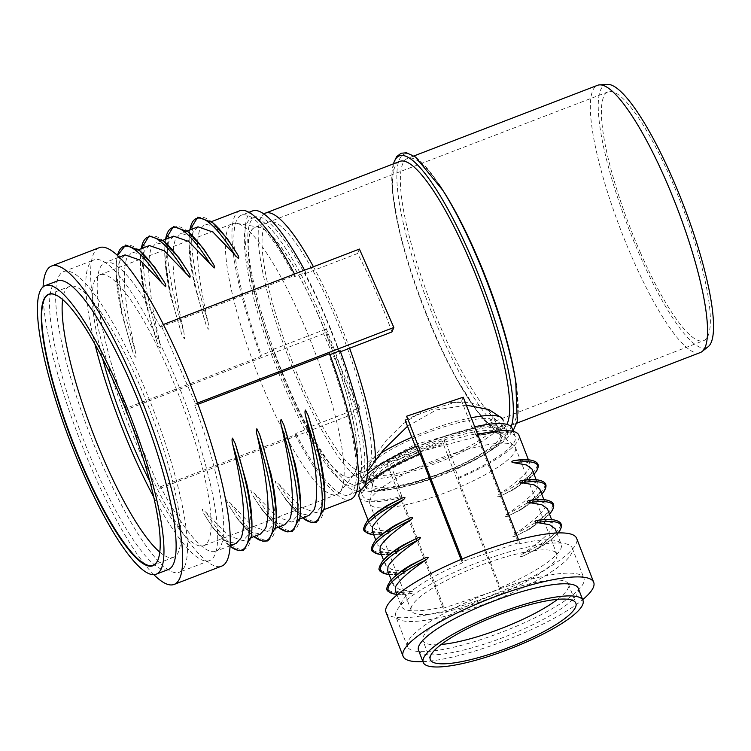 <?xml version="1.0" encoding="UTF-8"?>
<svg xmlns="http://www.w3.org/2000/svg" width="751" height="751" viewBox="0 0 751 751"><rect width="100%" height="100%" fill="white"/><g stroke="black" fill="none" stroke-linecap="round" stroke-linejoin="round"><path stroke-width="0.56" stroke-dasharray="3.75 2.82" d="M359.213 480.264A143.159 30.265 69 0 1 354.359 485.69A143.159 30.265 69 0 1 280.395 377.265A143.159 30.265 69 0 1 246.666 223.882A143.159 30.265 69 0 1 251.519 218.466A143.159 30.265 69 0 1 325.483 326.892A143.159 30.265 69 0 1 359.213 480.264M399.72 161.437A143.159 30.265 -111 0 0 394.866 166.853A143.159 30.265 -111 0 0 399.541 231.768A143.159 30.265 -111 0 0 434.557 334.251A143.159 30.265 -111 0 0 455.275 376.589A143.159 30.265 -111 0 0 502.56 428.652A143.159 30.265 -111 0 0 506.869 424.39M501.968 418.129L503.198 420.307L503.179 424.859L492.609 432.482L416.73 452.515L364.733 481.691L362.968 481.532L363.606 478.575L367.643 471.224M407.521 426.286L436.247 409.971L466.324 405.155M365.202 482.686A76.433 16.682 -21.2 0 1 437.589 440.527A76.433 16.682 -21.2 0 1 507.432 431.224A76.433 16.682 -21.2 0 1 507.132 435.045A76.433 16.682 -21.2 0 1 434.745 477.214A76.433 16.682 -21.2 0 1 364.902 486.507A76.433 16.682 -21.2 0 1 365.202 482.686M492.816 418.729L482.762 425.92L415.312 444.423L368.459 470.042L366.629 469.901L367.192 467.216L385.836 440.846L402.846 424.015L424.315 409.764L447.352 402.405L469.112 402.405L484.902 407.371L492.834 414.655L492.816 418.729M372.271 480.321A68.82 15.02 158.8 0 0 371.998 483.757A68.82 15.02 158.8 0 0 434.885 475.383A68.82 15.02 158.8 0 0 500.063 437.42A68.82 15.02 158.8 0 0 500.326 433.984A68.82 15.02 158.8 0 0 437.448 442.358A68.82 15.02 158.8 0 0 372.271 480.321M515.148 377.978A143.159 30.265 69 0 1 515.224 420.222A143.159 30.265 69 0 1 510.37 425.648A143.159 30.265 69 0 1 436.415 317.222A143.159 30.265 69 0 1 402.686 163.849A143.159 30.265 69 0 1 407.54 158.423A143.159 30.265 69 0 1 443.034 190.594M700.354 352.529A143.159 30.265 69 0 1 626.39 244.113A143.159 30.265 69 0 1 592.67 90.73A143.159 30.265 69 0 1 597.524 85.314M607.249 84.394A140.831 29.768 -111 0 0 600.528 90.148A140.831 29.768 -111 0 0 635.487 245.295A140.831 29.768 -111 0 0 708.193 346.69M318.424 315.476A133.64 28.247 69 0 1 350.942 476.801A133.64 28.247 69 0 1 287.455 388.68A133.64 28.247 69 0 1 254.946 227.346A133.64 28.247 69 0 1 318.424 315.476M640.453 252.749A133.265 28.172 -111 0 0 703.753 340.616A133.265 28.172 -111 0 0 671.319 179.752A133.265 28.172 -111 0 0 608.028 91.875A133.265 28.172 -111 0 0 640.453 252.749M373.097 482.442A68.82 15.02 158.8 0 0 372.665 483.869A68.82 15.02 158.8 0 0 372.825 485.878A68.82 15.02 158.8 0 0 435.711 477.505A68.82 15.02 158.8 0 0 500.889 439.542A68.82 15.02 158.8 0 0 501.152 436.106A68.82 15.02 158.8 0 0 499.913 434.51A68.82 15.02 158.8 0 0 434.106 446.019A68.82 15.02 158.8 0 0 373.097 482.442M423.648 465.986A68.82 15.02 158.8 0 0 495.51 425.686A68.82 15.02 158.8 0 0 495.782 422.25A68.82 15.02 158.8 0 0 432.895 430.623A68.82 15.02 158.8 0 0 367.718 468.586A68.82 15.02 158.8 0 0 367.455 472.022A68.82 15.02 158.8 0 0 423.648 465.986M370.168 499.875A78.057 17.029 158.8 0 0 369.68 501.48A78.057 17.029 158.8 0 0 369.858 503.771A78.057 17.029 158.8 0 0 441.184 494.271A78.057 17.029 158.8 0 0 515.102 451.22A78.057 17.029 158.8 0 0 515.402 447.324A78.057 17.029 158.8 0 0 514.003 445.503A78.057 17.029 158.8 0 0 439.354 458.561A78.057 17.029 158.8 0 0 370.168 499.875M411.548 606.573A78.057 17.029 158.8 0 0 411.248 610.469A78.057 17.029 158.8 0 0 482.564 600.978A78.057 17.029 158.8 0 0 556.491 557.918A78.057 17.029 158.8 0 0 556.791 554.022A78.057 17.029 158.8 0 0 485.465 563.513A78.057 17.029 158.8 0 0 411.548 606.573M407.859 641.87A94.617 20.643 158.8 0 0 407.493 646.602A94.617 20.643 158.8 0 0 493.951 635.093A94.617 20.643 158.8 0 0 583.555 582.898A94.617 20.643 158.8 0 0 583.921 578.176A94.617 20.643 158.8 0 0 497.462 589.685A94.617 20.643 158.8 0 0 407.859 641.87M396.171 611.736A94.617 20.643 158.8 0 0 395.805 616.458A94.617 20.643 158.8 0 0 482.264 604.949A94.617 20.643 158.8 0 0 571.868 552.755A94.617 20.643 158.8 0 0 572.234 548.033A94.617 20.643 158.8 0 0 485.775 559.542A94.617 20.643 158.8 0 0 396.171 611.736M557.617 599.336A78.057 17.029 158.8 0 0 568.178 588.061A78.057 17.029 158.8 0 0 568.479 584.165A78.057 17.029 158.8 0 0 497.162 593.656A78.057 17.029 158.8 0 0 423.235 636.717A78.057 17.029 158.8 0 0 422.935 640.612A78.057 17.029 158.8 0 0 441.184 644.489M418.523 650.291A85.67 18.691 158.8 0 0 496.805 639.871A85.67 18.691 158.8 0 0 577.932 592.614A85.67 18.691 158.8 0 0 578.27 588.333M386.014 612.29A102.23 22.305 158.8 0 0 479.429 599.852A102.23 22.305 158.8 0 0 576.252 543.461A102.23 22.305 158.8 0 0 576.646 538.354M471.215 417.772A76.433 16.682 158.8 0 0 440.471 426.202A76.433 16.682 158.8 0 0 411.792 437.279M380.485 453.426A76.433 16.682 158.8 0 0 360.349 474.773A76.433 16.682 158.8 0 0 422.766 468.07A76.433 16.682 158.8 0 0 502.879 419.499M444.498 436.594A76.433 16.682 158.8 0 0 364.385 485.174A76.433 16.682 158.8 0 0 426.793 478.462A76.433 16.682 158.8 0 0 506.906 429.891A76.433 16.682 158.8 0 0 444.498 436.594M401.447 497.613L443.775 606.742L443.128 608.272L499.687 589.291L500.335 587.751L458.016 478.631L458.485 477.505L455.125 468.849L455.604 467.723A78.057 17.029 -21.2 0 1 399.044 486.704L398.565 487.831L401.926 496.495L401.447 497.613A85.67 18.691 158.8 0 1 359.138 497.171M399.044 486.704L388.427 459.34A78.057 17.029 158.8 0 0 444.986 440.349L455.604 467.723M499.687 589.291L443.39 444.132L386.831 463.123L388.427 459.34M386.831 463.123L443.128 608.272M443.39 444.132L444.986 440.349M500.335 587.751A85.67 18.691 158.8 0 0 561.204 544.344A85.67 18.691 158.8 0 0 518.885 543.893L519.532 542.363L462.973 561.344L462.325 562.884A85.67 18.691 158.8 0 0 401.456 606.301A85.67 18.691 158.8 0 0 443.775 606.742M462.325 562.884L461.001 559.476M395.411 590.699L405.953 594.37L412.055 593.374C414.195 592.689 413.942 592.032 411.285 591.403L399.081 589.282L393.271 585.17L393.59 580.889L410.966 564.93M387.685 570.779L398.227 574.449L404.329 573.454C406.469 572.769 406.216 572.112 403.559 571.483L391.355 569.361L385.545 565.25L385.864 560.969L403.24 545.01M379.959 550.858L390.501 554.529L396.603 553.534C398.743 552.849 398.49 552.192 395.833 551.563L383.63 549.441L377.819 545.329L378.138 541.049L395.514 525.09M372.233 530.938L382.775 534.609L388.877 533.614C391.018 532.928 390.764 532.271 388.107 531.642L375.904 529.521L370.093 525.409L370.412 521.128L387.788 505.17M458.016 478.631A85.67 18.691 158.8 0 0 518.875 435.214M477.702 434.5A85.67 18.691 158.8 0 0 476.566 434.763L518.885 543.893M519.833 459.753L529.83 463.461L529.502 467.723C526.169 473.994 515.984 482.893 498.946 494.44C496.186 496.608 496.439 497.265 499.715 496.411L513.862 489.474L531.652 473.271L531.971 468.981M527.559 479.673L537.556 483.372L537.228 487.643C533.895 493.914 523.71 502.813 506.672 514.36C503.912 516.528 504.165 517.186 507.441 516.331L521.588 509.394L539.378 493.191L539.706 488.901M535.285 499.593L545.282 503.292L544.954 507.563C541.621 513.834 531.436 522.734 514.397 534.28C511.638 536.449 511.891 537.106 515.167 536.252L529.314 529.314L547.103 513.111L547.432 508.821M543.011 519.514L553.008 523.212L552.68 527.484C549.347 533.754 539.162 542.654 522.123 554.2C519.363 556.369 519.617 557.026 522.893 556.172L537.04 549.234L554.829 533.032L555.158 528.742M458.485 477.505A81.859 17.864 158.8 0 0 515.327 436.594A81.859 17.864 158.8 0 0 476.087 435.89L476.566 434.763M455.125 468.849A81.859 17.864 158.8 0 0 511.966 427.929M474.707 426.784A81.859 17.864 158.8 0 0 472.726 427.225L476.087 435.89M415.387 446.554L415.688 447.343A78.057 17.029 -21.2 0 1 472.257 428.352L472.726 427.225M472.257 428.352L461.64 400.987A78.057 17.029 158.8 0 0 405.08 419.969L406.676 416.195M463.236 397.204L461.64 400.987M518.509 539.716L519.532 542.363M462.973 561.344L462.072 559.026M416.167 446.216L415.688 447.343M419.997 453.754L419.527 454.871L419.218 454.092M367.492 473.815A81.859 17.864 158.8 0 0 359.325 487.136A81.859 17.864 158.8 0 0 398.565 487.831M419.527 454.871A81.859 17.864 158.8 0 0 362.686 495.791A81.859 17.864 158.8 0 0 401.926 496.495M422.926 661.64A102.23 22.305 158.8 0 0 582.673 599.683M355.354 471.788A133.64 28.247 -111 0 0 326.985 336.345A133.64 28.247 -111 0 0 258.494 227.102A133.64 28.247 -111 0 0 254.824 227.393A133.64 28.247 -111 0 0 250.29 232.453A133.64 28.247 -111 0 0 281.775 375.631A133.64 28.247 -111 0 0 350.82 476.847A133.64 28.247 -111 0 0 353.74 474.604A133.64 28.247 -111 0 0 355.354 471.788M332.205 310.163A133.64 28.247 -111 0 0 268.727 222.043A133.64 28.247 -111 0 0 264.202 227.102A133.64 28.247 -111 0 0 295.687 370.281A133.64 28.247 -111 0 0 364.733 471.497A133.64 28.247 -111 0 0 369.257 466.437A133.64 28.247 -111 0 0 332.205 310.163M341.799 488.957A145.065 30.66 -111 0 0 311.008 341.94A145.065 30.66 -111 0 0 236.649 223.366A145.065 30.66 -111 0 0 232.669 223.676A145.065 30.66 -111 0 0 227.76 229.177A145.065 30.66 -111 0 0 261.93 384.587A145.065 30.66 -111 0 0 336.88 494.458A145.065 30.66 -111 0 0 340.043 492.018A145.065 30.66 -111 0 0 341.799 488.957M149.965 481.644A145.065 30.66 -111 0 0 203.859 545.648A145.065 30.66 -111 0 0 208.769 540.157A145.065 30.66 -111 0 0 174.598 384.737A145.065 30.66 -111 0 0 99.648 274.875A145.065 30.66 -111 0 0 94.729 280.367A145.065 30.66 -111 0 0 102.568 358.49M184.84 566.104A161.061 34.039 -111 0 0 146.896 393.552A161.061 34.039 -111 0 0 63.694 271.571A161.061 34.039 -111 0 0 58.231 277.673A161.061 34.039 -111 0 0 96.175 450.225A161.061 34.039 -111 0 0 179.386 572.196A161.061 34.039 -111 0 0 184.84 566.104M153.833 497.265A161.061 34.039 -111 0 0 209.595 560.575A161.061 34.039 -111 0 0 215.058 554.473A161.061 34.039 -111 0 0 177.114 381.921A161.061 34.039 -111 0 0 93.903 259.949A161.061 34.039 -111 0 0 88.449 266.042A161.061 34.039 -111 0 0 94.964 344.305M158.001 559.814A145.065 30.66 -111 0 0 158.067 559.664A145.065 30.66 -111 0 0 158.104 559.579A145.065 30.66 -111 0 0 117.851 390.041A145.065 30.66 -111 0 0 56.363 295.209A145.065 30.66 -111 0 0 56.128 295.105M159.822 552.145A145.065 30.66 -111 0 0 173.641 557.28A145.065 30.66 -111 0 0 178.55 551.778A145.065 30.66 -111 0 0 144.38 396.368A145.065 30.66 -111 0 0 69.43 286.497A145.065 30.66 -111 0 0 64.52 291.998A145.065 30.66 -111 0 0 62.624 299.574M57.329 280.958A154.584 32.678 -111 0 0 52.091 286.816A154.584 32.678 -111 0 0 88.515 452.421A154.584 32.678 -111 0 0 168.374 569.502M43.079 286.891A170.58 36.057 -111 0 0 79.202 438.18A170.58 36.057 -111 0 0 153.824 574.646M99.17 247.717A170.58 36.057 -111 0 0 93.387 254.185A170.58 36.057 -111 0 0 133.575 436.922A170.58 36.057 -111 0 0 221.695 566.113M265.31 213.162A143.159 30.265 -111 0 0 300.147 385.976A143.159 30.265 -111 0 0 368.15 480.377A143.159 30.265 -111 0 0 375.378 459.997M349.581 348.239A143.159 30.265 -111 0 0 333.313 307.563A143.159 30.265 -111 0 0 313.439 266.755M289.726 389.994A143.159 30.265 -111 0 0 357.729 484.386A143.159 30.265 -111 0 0 322.892 311.571A143.159 30.265 -111 0 0 254.889 217.17A143.159 30.265 -111 0 0 289.726 389.994M197.982 404.301L194.819 405.521L195.551 403.785L161.127 325.371L160.395 327.107L295.162 275.241L294.58 276.603L305.695 272.331L305.122 273.693A145.065 30.66 69 0 1 339.536 352.106L340.119 350.745M329.942 354.66L329.004 355.016L329.576 353.655M339.536 352.106L340.485 351.75M197.513 403.034L195.551 403.785M391.947 331.942A145.065 30.66 -111 0 0 357.532 253.528L305.122 273.693M359.419 249.06L357.532 253.528M161.127 325.371L163.333 324.526M160.395 327.107A154.584 32.678 -111 0 0 104.915 262.643A154.584 32.678 -111 0 0 126.055 408.319L125.314 410.046L159.738 488.46L160.47 486.732A154.584 32.678 -111 0 0 215.959 551.187A154.584 32.678 -111 0 0 194.819 405.521M246.694 483.484L250.815 514.933L248.29 534.909L243.042 540.767L228.126 535.547L206.253 512.586L202.132 509.15L203.784 513.534L213.444 528.582L226.117 541.274L236.105 543.433M271.008 474.125L275.129 505.573L272.604 525.55L267.356 531.408L252.439 526.188L230.566 503.226L226.445 499.79L228.097 504.174L237.757 519.223L250.43 531.915L260.419 534.074M295.312 464.766L299.442 496.223L296.908 516.2L291.66 522.048L276.753 516.829L254.88 493.867L250.759 490.431L252.411 494.825L262.071 509.863L274.744 522.565L284.732 524.724M319.626 455.416L323.747 486.864L321.221 506.841L315.974 512.698L301.057 507.479L279.194 484.517L275.063 481.072L276.715 485.465L286.384 500.513L299.058 513.205L309.046 515.364M160.47 486.732L295.227 434.867A154.584 32.678 -111 0 0 350.717 499.331M295.162 275.241A154.584 32.678 -111 0 0 294.523 274.04M239.672 210.787A154.584 32.678 -111 0 0 260.813 356.453L126.055 408.319M198.001 226.821L192.754 232.679L190.247 253.378L194.791 286.14L205.718 323.728C206.703 327.042 207.783 328.9 208.947 329.295L208.196 322.78C197.579 276.255 194.753 245.333 199.7 230.003L204.939 224.155L214.917 226.314L227.581 239.006M173.688 236.18L168.44 242.038L165.943 262.737L170.477 295.5L181.413 333.087C182.39 336.401 183.469 338.25 184.633 338.645L183.882 332.13C173.274 285.615 170.439 254.692 175.387 239.362L180.625 233.514L190.613 235.673L203.268 248.356M149.374 245.539L144.126 251.388L141.629 272.087L146.163 304.859L157.1 342.437C158.076 345.751 159.156 347.61 160.32 348.004L159.569 341.489C148.961 294.965 146.126 264.042 151.073 248.722L156.311 242.864L166.3 245.033L178.954 257.715M125.07 254.889L119.822 260.747L117.316 281.447L121.859 314.209L132.786 351.797C133.762 355.11 134.842 356.969 136.006 357.363L135.255 350.848C124.647 304.324 121.812 273.402 126.769 258.072L131.998 252.223L141.986 254.382L154.64 267.074M294.58 276.603A149.825 31.673 -111 0 0 241.381 215.227A149.825 31.673 -111 0 0 261.386 355.092L260.813 356.453M305.695 272.331A149.825 31.673 -111 0 0 304.549 270.182M252.496 210.947A149.825 31.673 -111 0 0 272.5 350.82L261.386 355.092M273.082 349.45L325.493 329.285A145.065 30.66 -111 0 0 359.907 407.699L307.497 427.863A145.065 30.66 69 0 1 273.082 349.45L272.5 350.82M159.738 488.46L358.02 412.158L323.606 333.744L325.493 329.285M323.606 333.744L125.314 410.046M358.02 412.158L359.907 407.699M295.227 434.867L295.81 433.505L306.924 429.234L307.497 427.863M306.924 429.234A149.825 31.673 -111 0 0 360.123 490.61M361.006 490.187A149.825 31.673 -111 0 0 364.761 485.888M295.81 433.505A149.825 31.673 -111 0 0 349.008 494.89A149.825 31.673 -111 0 0 329.004 355.016M393.468 163.84A148.398 31.364 -111 0 0 392.557 192.2A148.398 31.364 -111 0 0 435.402 335.124A148.398 31.364 -111 0 0 476.613 410.619A148.398 31.364 -111 0 0 511.196 426.671M439.279 184.802A148.276 31.345 -111 0 0 399.26 159.813A148.276 31.345 -111 0 0 440.368 333.191A148.276 31.345 -111 0 0 515.824 425.348A148.276 31.345 -111 0 0 516.228 384.728M498.946 494.44A73.739 16.09 158.8 0 0 530.018 459.997M499.715 496.411A73.739 16.09 158.8 0 0 535.059 473.008M506.672 514.36A73.739 16.09 158.8 0 0 537.744 479.917M507.441 516.331A73.739 16.09 158.8 0 0 542.785 492.928M514.397 534.28A73.739 16.09 158.8 0 0 545.47 499.837M515.167 536.252A73.739 16.09 158.8 0 0 550.511 512.849M388.107 531.642A73.739 16.09 -21.2 0 1 367.004 521.382M388.877 533.614A73.739 16.09 -21.2 0 1 372.045 534.402M395.833 551.563A73.739 16.09 -21.2 0 1 374.73 541.302M396.603 553.534A73.739 16.09 -21.2 0 1 379.771 554.322M403.559 571.483A73.739 16.09 -21.2 0 1 382.456 561.222M404.329 573.454A73.739 16.09 -21.2 0 1 387.497 574.243M522.123 554.2A73.739 16.09 158.8 0 0 553.196 519.758M522.893 556.172A73.739 16.09 158.8 0 0 558.237 532.769L556.012 535.21C551.29 539.903 544.973 544.578 537.04 549.234M411.285 591.403A73.739 16.09 -21.2 0 1 390.182 581.143M412.055 593.374A73.739 16.09 -21.2 0 1 395.223 594.163M212.439 222.484A144.286 30.5 -111 0 0 208.196 322.78M194.791 286.14C189.712 263.629 188.013 245.324 189.703 231.233L189.9 229.937A144.286 30.5 -111 0 0 189.703 231.224A144.286 30.5 -111 0 0 205.718 323.728M188.125 231.834A144.286 30.5 -111 0 0 183.882 332.13M170.477 295.5C165.398 272.988 163.699 254.683 165.389 240.583L165.595 239.297A144.286 30.5 -111 0 0 165.389 240.583A144.286 30.5 -111 0 0 181.413 333.087M163.812 241.193A144.286 30.5 -111 0 0 159.569 341.489M141.282 248.647A144.286 30.5 -111 0 0 141.075 249.942A144.286 30.5 -111 0 0 157.1 342.437M324.272 508.286A144.286 30.5 69 0 1 279.194 484.517M286.394 500.504L302.559 517.861A144.286 30.5 69 0 1 301.545 517.035A144.286 30.5 69 0 1 276.715 485.465M299.959 517.646A144.286 30.5 69 0 1 254.88 493.867M262.08 509.863L278.245 527.221A144.286 30.5 69 0 1 277.232 526.395A144.286 30.5 69 0 1 252.411 494.825M275.655 527.005A144.286 30.5 69 0 1 230.566 503.226M237.767 519.223L253.932 536.571A144.286 30.5 69 0 1 252.918 535.754A144.286 30.5 69 0 1 228.097 504.174M139.498 250.552A144.286 30.5 -111 0 0 135.255 350.848M121.859 314.209C116.771 291.698 115.072 273.392 116.771 259.302L117.466 255.575A144.286 30.5 -111 0 0 116.771 259.292A144.286 30.5 -111 0 0 132.786 351.797M251.341 536.355A144.286 30.5 69 0 1 206.253 512.586M213.453 528.573L230.144 546.334A144.286 30.5 69 0 1 228.604 545.104A144.286 30.5 69 0 1 203.784 513.534M502.56 428.652L492.609 432.482M364.733 481.691L354.359 485.69M507.432 431.224L506.906 429.891M366.629 469.901L371.998 483.757M399.541 231.768L392.557 192.2L393.289 163.906M516.81 423.17L510.37 425.648M368.459 470.042L350.942 476.801M482.762 425.92L703.753 340.616M608.028 91.875L254.946 227.346M413.97 155.945L407.54 158.423M513.111 430.867L509.056 433.806L503.47 434.285L494.684 430.135L476.613 410.619L455.275 376.589M500.326 433.984L492.834 414.655M364.902 486.507L362.968 481.532M254.889 217.17L251.519 218.466M372.825 485.878L367.455 472.022M369.68 501.48L372.665 483.869M411.248 610.469L369.858 503.771M407.493 646.602L395.805 616.458M430.323 659.669L422.935 640.612M364.385 485.174L360.349 474.773M368.056 520.18L370.093 525.409M375.782 540.1L377.819 545.329M383.508 560.021L385.545 565.25M391.233 579.941L393.271 585.17M397.054 594.952L401.456 606.301M528.422 459.819L529.83 463.461M536.148 479.739L537.556 483.372M543.874 499.659L545.282 503.292M551.6 519.579L553.008 523.212M556.801 532.994L561.204 544.344M513.337 431.45L515.327 436.594M513.862 489.474L534.008 474.219M521.588 509.394L541.734 494.139M529.314 529.314L549.46 514.059M373.641 534.581L382.775 534.609M381.367 554.501L390.501 554.529M389.093 574.421L398.227 574.449M396.819 594.341L405.953 594.37M360.687 490.656L362.686 495.791M568.479 584.165L575.867 603.213M572.234 548.033L583.921 578.176M515.402 447.324L556.791 554.022M499.913 434.51L514.003 445.503M495.782 422.25L501.152 436.106M254.824 227.393L268.727 222.043M236.649 223.366L258.494 227.102M99.648 274.875L232.669 223.676M63.694 271.571L93.903 259.949M48.937 294.383L69.43 286.497M357.729 484.386L368.15 480.377M157.907 560.049L158.104 559.579M324.075 509.582L315.974 512.698M299.762 518.941L291.66 522.048M275.448 528.291L267.356 531.408M251.134 537.65L243.042 540.767M230.181 545.714L215.959 551.187M211.425 221.658L204.939 224.155M187.112 231.017L180.625 233.514M162.798 240.367L156.311 242.864M138.484 249.726L131.998 252.223M119.137 257.171L104.915 262.643M248.891 212.336L241.381 215.227M141.282 248.656L141.075 249.942C139.386 264.033 141.085 282.338 146.163 304.859M356.518 491.999L349.008 494.89M173.641 557.28L153.148 565.165M209.595 560.575L179.386 572.196M336.88 494.458L203.859 545.648M353.74 474.604L340.043 492.018M364.733 471.497L350.82 476.847"/><path stroke-width="1.13" d="M506.869 424.39A143.159 30.265 -111 0 0 507.413 423.235A143.159 30.265 -111 0 0 467.723 255.828A143.159 30.265 -111 0 0 399.72 161.437L265.31 213.162A143.159 30.265 -111 0 1 313.439 266.755M367.643 471.224L383.385 449.924L407.521 426.286M466.324 405.155L488.863 409.53L501.968 418.129M393.289 163.906L396.622 156.649L401.081 153.26L406.526 152.782L415.575 157.062L443.034 190.594A143.159 30.265 69 0 1 515.148 377.978L515.74 381.592A148.276 31.345 -111 0 0 474.716 251.97A148.276 31.345 -111 0 0 441.053 187.515A148.276 31.345 -111 0 0 439.279 184.802M413.97 155.945L597.524 85.314A143.159 30.265 69 0 1 599.505 84.882A143.159 30.265 69 0 1 673.262 198.104A143.159 30.265 69 0 1 705.208 347.112A143.159 30.265 69 0 1 702.11 351.524A143.159 30.265 69 0 1 700.354 352.529L516.81 423.17M702.11 351.524L708.193 346.69A140.831 29.768 -111 0 0 711.244 342.353A140.831 29.768 -111 0 0 679.815 195.767A140.831 29.768 -111 0 0 607.249 84.394L599.505 84.882M430.623 655.764A78.057 17.029 158.8 0 0 430.323 659.669A78.057 17.029 158.8 0 0 501.649 650.169A78.057 17.029 158.8 0 0 575.566 607.118A78.057 17.029 158.8 0 0 575.867 603.213A78.057 17.029 158.8 0 0 504.55 612.713A78.057 17.029 158.8 0 0 430.623 655.764M441.184 644.489A78.057 17.029 158.8 0 0 557.617 599.336M582.635 604.743A85.67 18.691 158.8 0 0 582.973 600.462A85.67 18.691 158.8 0 0 504.691 610.882A85.67 18.691 158.8 0 0 423.555 658.139A85.67 18.691 158.8 0 0 423.226 662.42A85.67 18.691 158.8 0 0 501.508 651.999A85.67 18.691 158.8 0 0 582.635 604.743M582.973 600.462L578.27 588.333A85.67 18.691 158.8 0 0 499.988 598.754A85.67 18.691 158.8 0 0 418.851 646.01A85.67 18.691 158.8 0 0 418.523 650.291L423.226 662.42M582.673 599.683A102.23 22.305 158.8 0 0 593.318 587.451A102.23 22.305 158.8 0 0 593.712 582.344A102.23 22.305 158.8 0 0 500.297 594.783A102.23 22.305 158.8 0 0 403.475 651.173A102.23 22.305 158.8 0 0 403.08 656.28A102.23 22.305 158.8 0 0 422.926 661.64M593.712 582.344L576.646 538.354A102.23 22.305 158.8 0 0 483.231 550.783A102.23 22.305 158.8 0 0 386.408 607.183A102.23 22.305 158.8 0 0 386.014 612.29L403.08 656.28M411.792 437.279A76.433 16.682 158.8 0 0 380.485 453.426M503.198 420.307L502.879 419.499A76.433 16.682 158.8 0 0 471.215 417.772M461.001 559.476L419.997 453.754A85.67 18.691 158.8 0 0 359.138 497.171L368.056 520.18M410.966 564.93L425.526 557.74C428.708 556.641 428.962 557.308 426.296 559.711C409.774 570.835 399.598 579.744 395.739 586.428L395.411 590.699L397.054 594.952M403.24 545.01L417.8 537.819C420.982 536.721 421.236 537.387 418.57 539.791C402.048 550.915 391.872 559.824 388.014 566.507L387.685 570.779L391.233 579.941M395.514 525.09L410.074 517.899C413.257 516.81 413.51 517.467 410.844 519.88C394.322 530.995 384.146 539.903 380.288 546.587L379.959 550.858L383.508 560.021M387.788 505.17L402.348 497.979C405.531 496.89 405.784 497.547 403.118 499.959C386.596 511.074 376.42 519.983 372.562 526.667L372.233 530.938L375.782 540.1M528.422 459.819L518.875 435.214A85.67 18.691 158.8 0 0 477.702 434.5M536.148 479.739L531.971 468.981L526.413 464.953L513.956 462.747C511.393 462.363 511.14 461.705 513.186 460.776L519.833 459.753M543.874 499.659L539.706 488.901L534.139 484.874L521.682 482.668C519.119 482.283 518.866 481.626 520.912 480.696L527.559 479.673M551.6 519.579L547.432 508.821L541.865 504.794L529.408 502.588C526.845 502.203 526.592 501.546 528.638 500.617L535.285 499.593M556.801 532.994L555.158 528.742L549.591 524.714L537.134 522.508C534.571 522.123 534.318 521.466 536.364 520.537L543.011 519.514M513.337 431.45L511.966 427.929A81.859 17.864 158.8 0 0 474.707 426.784M462.072 559.026L406.676 416.195L463.236 397.204L518.509 539.716M405.08 419.969L415.387 446.554M419.218 454.092L416.167 446.216A81.859 17.864 158.8 0 0 367.492 473.815M56.128 295.105A145.065 30.66 -111 0 0 48.937 294.383A145.065 30.66 -111 0 0 44.027 299.884A145.065 30.66 -111 0 0 84.243 469.506A145.065 30.66 -111 0 0 153.148 565.165A145.065 30.66 -111 0 0 158.001 559.814M39.934 291.491A154.584 32.678 -111 0 0 76.358 457.106A154.584 32.678 -111 0 0 156.217 574.177A154.584 32.678 -111 0 0 161.456 568.329A154.584 32.678 -111 0 0 125.041 402.714A154.584 32.678 -111 0 0 45.173 285.633A154.584 32.678 -111 0 0 39.934 291.491M156.217 574.177L168.374 569.502A154.584 32.678 -111 0 0 173.612 563.644A154.584 32.678 -111 0 0 137.198 398.03A154.584 32.678 -111 0 0 57.329 280.958L45.173 285.633M153.824 574.646A170.58 36.057 -111 0 0 174.119 584.428A170.58 36.057 -111 0 0 179.902 577.97A170.58 36.057 -111 0 0 139.714 395.223A170.58 36.057 -111 0 0 51.584 266.032A170.58 36.057 -111 0 0 45.802 272.491A170.58 36.057 -111 0 0 43.079 286.891M174.119 584.428L221.695 566.113A170.58 36.057 -111 0 0 227.478 559.655A170.58 36.057 -111 0 0 187.299 376.908A170.58 36.057 -111 0 0 99.17 247.717L51.584 266.032M375.378 459.997A143.159 30.265 -111 0 0 349.581 348.239M117.541 390.069A145.45 30.744 69 0 1 157.907 560.049A145.45 30.744 69 0 1 83.849 469.741A145.45 30.744 69 0 1 55.903 294.993A145.45 30.744 69 0 1 117.541 390.069M324.075 509.582L350.717 499.331A154.584 32.678 -111 0 0 329.576 353.655L197.982 404.301M364.761 485.888A149.825 31.673 -111 0 0 340.119 350.745L329.942 354.66M340.485 351.75L391.947 331.942L393.834 327.474L197.513 403.034M163.333 324.526L359.419 249.06L393.834 327.474M230.181 545.714L236.105 543.433L241.343 537.585C246.3 522.311 243.465 491.389 232.848 444.808C231.928 441.475 231.824 439.251 232.528 438.133L235.326 443.86L246.694 483.484M251.134 537.65L260.419 534.074L265.657 528.225C270.613 512.961 267.778 482.029 257.161 435.458C256.241 432.116 256.129 429.891 256.842 428.774L259.63 434.5L271.008 474.125M275.448 528.291L284.732 524.724L289.961 518.866C294.927 503.602 292.092 472.679 281.475 426.099C280.555 422.766 280.442 420.532 281.156 419.415L283.944 425.15L295.312 464.766M299.762 518.941L309.046 515.364L314.275 509.516C319.241 494.242 316.406 463.32 305.788 416.739C304.859 413.407 304.756 411.182 305.469 410.065L308.257 415.791L319.626 455.416M294.523 274.04A154.584 32.678 -111 0 0 239.672 210.787L211.425 221.658M237.26 254.054A144.286 30.5 -111 0 0 212.439 222.484L227.581 239.006L237.26 254.054C238.677 256.213 239.081 257.734 238.48 258.607L212.927 232.05L198.001 226.821L187.112 231.017M212.946 263.413A144.286 30.5 -111 0 0 188.125 231.834L203.268 248.356L212.946 263.413C214.364 265.572 214.777 267.084 214.166 267.966L188.614 241.409L173.688 236.18L162.798 240.367M188.632 272.763A144.286 30.5 -111 0 0 163.812 241.193L178.954 257.715L188.632 272.763C190.059 274.922 190.463 276.443 189.853 277.326L164.309 250.768L149.374 245.539L138.484 249.726M164.319 282.123A144.286 30.5 -111 0 0 139.498 250.552L154.64 267.074L164.319 282.123C165.746 284.282 166.149 285.802 165.539 286.675L139.996 260.118L125.07 254.889L119.137 257.171M304.549 270.182A149.825 31.673 -111 0 0 252.496 210.947L248.891 212.336M356.518 491.999L360.123 490.61A149.825 31.673 -111 0 0 361.006 490.187M62.624 299.574A145.065 30.66 -111 0 0 92.917 432.905A145.065 30.66 -111 0 0 159.822 552.145M94.964 344.305A161.061 34.039 -111 0 0 153.833 497.265M102.568 358.49A145.065 30.66 -111 0 0 149.965 481.644M511.196 426.671A148.398 31.364 -111 0 0 469.779 253.838A148.398 31.364 -111 0 0 394.266 161.615A148.398 31.364 -111 0 0 393.468 163.84M516.228 384.728A148.276 31.345 -111 0 0 515.74 381.592L517.279 421.161L513.111 430.867M519.288 459.79L530.018 459.997A73.739 16.09 158.8 0 0 513.186 460.776M530.018 459.997C538.063 461.48 538.007 464.794 537.932 464.418C537.735 464.09 539.997 466.493 535.059 473.008A73.739 16.09 158.8 0 0 513.956 462.747M527.014 479.711L537.744 479.917A73.739 16.09 158.8 0 0 520.912 480.696M537.744 479.917C545.789 481.4 545.733 484.714 545.658 484.339C545.461 484.01 547.723 486.413 542.785 492.928A73.739 16.09 158.8 0 0 521.682 482.668M534.74 499.631L545.47 499.837A73.739 16.09 158.8 0 0 528.638 500.617M545.47 499.837C553.515 501.321 553.459 504.634 553.384 504.259C553.187 503.93 555.449 506.334 550.511 512.849A73.739 16.09 158.8 0 0 529.408 502.588M388.192 504.925C380.231 509.6 373.885 514.294 369.163 519.007L367.004 521.382A73.739 16.09 -21.2 0 1 402.348 497.979M367.004 521.382C363.691 527.24 362.733 530.103 364.132 529.99C363.052 530.854 365.69 532.318 372.045 534.402A73.739 16.09 -21.2 0 1 403.118 499.959M395.918 524.846C387.957 529.521 381.611 534.214 376.889 538.927L374.73 541.302A73.739 16.09 -21.2 0 1 410.074 517.899M374.73 541.302C371.416 547.16 370.459 550.023 371.858 549.91C370.778 550.774 373.416 552.238 379.771 554.322A73.739 16.09 -21.2 0 1 410.844 519.88M403.644 544.766C395.683 549.441 389.337 554.135 384.615 558.847L382.456 561.222A73.739 16.09 -21.2 0 1 417.8 537.819M382.456 561.222C379.142 567.08 378.185 569.943 379.584 569.831C378.504 570.694 381.142 572.159 387.497 574.243A73.739 16.09 -21.2 0 1 418.57 539.791M542.466 519.551L553.196 519.758A73.739 16.09 158.8 0 0 536.364 520.537M553.196 519.758C561.241 521.241 561.185 524.555 561.11 524.179C560.913 523.851 563.175 526.254 558.237 532.769A73.739 16.09 158.8 0 0 537.134 522.508M411.37 564.686C403.409 569.361 397.063 574.055 392.341 578.768L390.182 581.143A73.739 16.09 -21.2 0 1 425.526 557.74M390.182 581.143C386.868 587 385.911 589.864 387.309 589.751C386.23 590.615 388.868 592.079 395.223 594.163A73.739 16.09 -21.2 0 1 426.296 559.711M234.791 255.002A144.286 30.5 -111 0 0 189.909 229.937L197.795 217.189L212.439 222.484M210.477 264.361A144.286 30.5 -111 0 0 165.595 239.297L173.481 226.549L188.125 231.834M186.164 273.721A144.286 30.5 -111 0 0 141.282 248.647M308.257 415.791A144.286 30.5 69 0 1 324.272 508.286L316.565 522.198L311.43 522.518L302.559 517.861A144.286 30.5 69 0 0 305.788 416.739M283.944 425.15A144.286 30.5 69 0 1 299.959 517.646L292.252 531.548L287.117 531.877L278.245 527.221A144.286 30.5 69 0 0 281.475 426.099M259.63 434.5A144.286 30.5 69 0 1 275.655 527.005L267.938 540.908L262.812 541.227L253.932 536.571A144.286 30.5 69 0 0 257.161 435.458M161.85 283.071A144.286 30.5 -111 0 0 117.466 255.575L125.661 245.042L139.498 250.552M235.326 443.86A144.286 30.5 69 0 1 251.341 536.355L243.624 550.267L238.499 550.586L230.144 546.334A144.286 30.5 69 0 0 232.848 444.808M534.008 474.219L535.059 473.008M541.734 494.139L542.785 492.928M549.46 514.059L550.511 512.849M372.045 534.402L373.641 534.581M379.771 554.322L381.367 554.501M387.497 574.243L389.093 574.421M395.223 594.163L396.819 594.341M359.325 487.136L360.687 490.656M163.812 241.193L149.167 235.898L141.282 248.656M319.184 453.369C324.272 475.89 325.962 494.196 324.272 508.286M294.871 462.729C299.959 485.24 301.658 503.545 299.959 517.646M270.557 472.079C275.645 494.599 277.344 512.905 275.655 527.005M246.253 481.438C251.332 503.959 253.031 522.264 251.341 536.355"/></g></svg>
